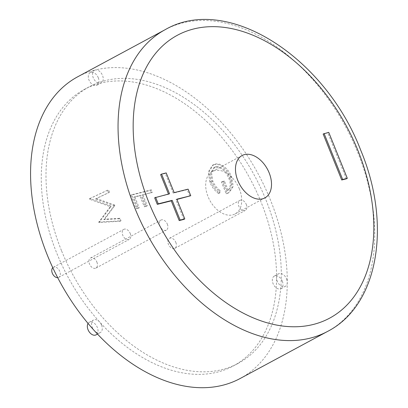 <?xml version="1.0" encoding="UTF-8"?>
<svg xmlns="http://www.w3.org/2000/svg" width="408" height="408" viewBox="0 0 408 408"><rect width="100%" height="100%" fill="white"/><g stroke="black" fill="none" stroke-linecap="round" stroke-linejoin="round"><path stroke-width="0.31" stroke-dasharray="2.04 1.53" d="M240.164 378.502A171.334 112.873 61.7 0 0 287.278 282.367A171.334 112.873 61.7 0 0 270.366 199.823A171.334 112.873 61.7 0 0 95.232 70.023A7.14 4.702 -118.3 0 1 102.53 75.434A7.14 4.702 -118.3 0 1 101.276 82.88A7.14 4.702 -118.3 0 1 100.541 83.161A7.14 4.702 -118.3 0 1 93.243 77.755A7.14 4.702 -118.3 0 1 94.503 70.309A7.14 4.702 -118.3 0 1 95.232 70.023A171.334 112.873 61.7 0 0 77.673 76.801M239.353 188.853A24.057 15.851 61.7 0 0 212.293 171.574A24.057 15.851 61.7 0 0 208.054 196.666A24.057 15.851 61.7 0 0 235.11 213.94A24.057 15.851 61.7 0 0 239.353 188.853M282.316 281.219A7.14 4.702 -118.3 0 1 281.061 288.66A7.14 4.702 -118.3 0 1 273.029 283.535A7.14 4.702 -118.3 0 1 274.288 276.094A7.14 4.702 -118.3 0 1 282.316 281.219M286.574 278.924A7.14 4.702 -118.3 0 1 287.278 282.367A7.14 4.702 -118.3 0 1 285.314 286.37A7.14 4.702 -118.3 0 1 277.287 281.245A7.14 4.702 -118.3 0 1 276.583 277.807A157.06 103.464 61.7 0 0 261.079 202.144A157.06 103.464 61.7 0 0 100.541 83.161A157.06 103.464 61.7 0 0 84.446 89.372A157.06 103.464 61.7 0 0 56.758 253.159A157.06 103.464 61.7 0 0 99.634 321.983A157.06 103.464 61.7 0 0 233.396 365.93A157.06 103.464 61.7 0 0 276.583 277.807A7.14 4.702 -118.3 0 1 278.547 273.799A7.14 4.702 -118.3 0 1 286.574 278.924M98.277 77.724A7.14 4.702 -118.3 0 1 97.017 85.17A7.14 4.702 -118.3 0 1 88.99 80.044A7.14 4.702 -118.3 0 1 90.245 72.599A7.14 4.702 -118.3 0 1 98.277 77.724M88.067 323.452A7.14 4.702 -118.3 0 1 89.301 322.279A7.14 4.702 -118.3 0 1 97.328 327.405A7.14 4.702 -118.3 0 1 96.069 334.851M101.582 325.115A7.14 4.702 -118.3 0 1 100.327 332.561A7.14 4.702 -118.3 0 1 94.248 330.562A7.14 4.702 -118.3 0 1 92.295 327.435A7.14 4.702 -118.3 0 1 93.554 319.989A7.14 4.702 -118.3 0 1 99.634 321.983A7.14 4.702 -118.3 0 1 101.582 325.115M61.486 250.614A157.06 103.464 -118.3 0 1 89.174 86.828A157.06 103.464 -118.3 0 1 265.807 199.594A157.06 103.464 -118.3 0 1 238.124 363.38A157.06 103.464 -118.3 0 1 61.486 250.614M52.785 267.699A5.712 3.764 -118.3 0 1 53.331 267.301A5.712 3.764 -118.3 0 1 59.757 271.402A5.712 3.764 -118.3 0 1 58.752 277.353A5.712 3.764 -118.3 0 1 57.686 277.654M130.213 233.453A5.712 3.764 -118.3 0 1 129.208 239.409A5.712 3.764 -118.3 0 1 122.782 235.309A5.712 3.764 -118.3 0 1 123.792 229.352A5.712 3.764 -118.3 0 1 130.213 233.453M96.905 262.125A5.712 3.764 -118.3 0 1 95.9 268.082A5.712 3.764 -118.3 0 1 89.474 263.981A5.712 3.764 -118.3 0 1 90.484 258.024A5.712 3.764 -118.3 0 1 96.905 262.125M167.362 224.176A5.712 3.764 -118.3 0 1 166.357 230.132A5.712 3.764 -118.3 0 1 159.936 226.032A5.712 3.764 -118.3 0 1 160.941 220.075A5.712 3.764 -118.3 0 1 167.362 224.176M175.848 242.413A5.712 3.764 -118.3 0 1 174.838 248.37A5.712 3.764 -118.3 0 1 168.417 244.27A5.712 3.764 -118.3 0 1 169.422 238.313A5.712 3.764 -118.3 0 1 175.848 242.413M246.304 204.464A5.712 3.764 -118.3 0 1 245.3 210.421A5.712 3.764 -118.3 0 1 238.874 206.321A5.712 3.764 -118.3 0 1 239.884 200.364A5.712 3.764 -118.3 0 1 246.304 204.464M210.803 181.657C212.854 186.543 215.822 190.388 219.713 193.188L220.279 190.689C217.066 188.307 214.567 185.105 212.787 181.07L211.497 172.666L214.807 167.107L216.016 166.643C221.763 166.372 226.343 170.065 229.745 177.72C232.07 183.656 231.54 187.843 228.164 190.291L224.42 181.024L222.406 181.529L227.159 193.29L229.265 192.484L233.243 186.476L231.673 177.001C229.775 172.151 226.914 168.443 223.089 165.883C220.259 164.093 217.591 163.506 215.087 164.128L213.364 164.791L209.217 171.447L210.803 181.657L209.86 182.167C211.905 187.053 214.873 190.898 218.764 193.698L219.713 193.188M151.383 189.842L131.728 194.749L137.2 208.294L139.215 207.794L134.752 196.743L140.801 195.233L145.263 206.28L147.283 205.78L142.815 194.728L152.393 192.336L151.383 189.842L150.44 190.352L130.779 195.259L131.728 194.749M109.492 192.275L108.477 189.766L90.301 198.344L90.443 198.701L111.211 206.152L99.71 221.631L99.853 221.993L121.003 220.779L119.993 218.27L104.769 219.142L114.862 205.571L114.633 205.01L96.385 198.472L109.492 192.275L108.543 192.785L107.528 190.276L108.477 189.766M346.366 178.832L327.792 132.855L323.151 134.018M168.484 194.05L168.581 194.3L154.652 197.778M189.812 196.228L187.155 189.664L173.227 193.142L165.266 173.436L160.619 174.599M183.84 219.412L175.879 199.706L176.924 199.446M328.741 132.345L327.792 132.855M176.827 199.196L175.879 199.706M188.103 189.154L187.155 189.664M174.17 192.632L173.227 193.142M166.209 172.926L165.266 173.436M169.529 193.79L168.581 194.3M107.528 190.276L89.352 198.854L89.5 199.211L110.267 206.662L98.761 222.141L98.909 222.503L120.059 221.284L119.044 218.78L103.826 219.647L113.914 206.081L113.689 205.52L95.441 198.982L96.385 198.472M95.441 198.982L108.543 192.785M113.689 205.52L114.633 205.01M113.914 206.081L114.862 205.571M103.826 219.647L104.769 219.142M119.044 218.78L119.993 218.27M120.059 221.284L121.003 220.779M98.909 222.503L99.853 221.993M98.761 222.141L99.71 221.631M110.267 206.662L111.211 206.152M89.5 199.211L90.443 198.701M89.352 198.854L90.301 198.344M130.779 195.259L136.252 208.804L138.271 208.299L133.804 197.253L139.852 195.743L144.32 206.79L146.334 206.29L141.872 195.238L152.393 192.336M151.45 192.846L150.44 190.352M141.872 195.238L142.815 194.728M146.334 206.29L147.283 205.78M144.32 206.79L145.263 206.28M139.852 195.743L140.801 195.233M133.804 197.253L134.752 196.743M138.271 208.299L139.215 207.794M136.252 208.804L137.2 208.294M218.764 193.698L219.336 191.199C216.118 188.817 213.624 185.614 211.844 181.58L210.548 173.176L213.858 167.617L215.072 167.153C220.82 166.882 225.394 170.575 228.801 178.23C231.122 184.161 230.596 188.353 227.22 190.801L223.477 181.535L221.457 182.034L226.21 193.8L228.317 192.994L232.295 186.986L230.729 177.511C228.832 172.661 225.971 168.953 222.146 166.393C219.31 164.602 216.643 164.016 214.144 164.633L215.087 164.128M214.144 164.633L212.415 165.301L208.269 171.957L209.86 182.167M222.146 166.393L223.089 165.883M230.729 177.511L231.673 177.001M226.21 193.8L227.159 193.29M221.457 182.034L222.406 181.529M223.477 181.535L224.42 181.024M227.22 190.801L228.164 190.291M228.801 178.23L229.745 177.72M215.072 167.153L216.016 166.643M211.844 181.58L212.787 181.07M219.336 191.199L220.279 190.689M165.153 29.682A171.334 112.873 -118.3 0 1 357.847 152.704A171.334 112.873 -118.3 0 1 327.65 331.383M212.293 171.574L242.087 155.53M281.061 288.66L285.314 286.37M97.017 85.17L101.276 82.88M97.497 334.081L100.327 332.561M89.174 86.828L84.446 89.372M58.752 277.353L129.208 239.409M95.9 268.082L166.357 230.132M174.838 248.37L245.3 210.421M169.422 238.313L239.884 200.364M90.484 258.024L160.941 220.075M53.331 267.301L123.792 229.352M238.124 363.38L233.396 365.93M89.301 322.279L93.554 319.989M90.245 72.599L94.503 70.309M274.288 276.094L278.547 273.799M235.11 213.94L264.904 197.895M213.364 164.791L212.415 165.301M229.265 192.484L228.317 192.994M214.807 167.107L213.858 167.617"/><path stroke-width="0.61" d="M47.471 255.479A171.334 112.873 61.7 0 0 94.248 330.562A171.334 112.873 61.7 0 0 240.164 378.502L327.65 331.383A171.334 112.873 -118.3 0 1 134.956 208.361A171.334 112.873 -118.3 0 1 165.153 29.682L77.673 76.801A171.334 112.873 61.7 0 0 47.471 255.479M269.142 172.803A24.057 15.851 61.7 0 0 242.087 155.53A24.057 15.851 61.7 0 0 237.844 180.622A24.057 15.851 61.7 0 0 264.904 197.895A24.057 15.851 61.7 0 0 269.142 172.803M97.497 334.081L96.069 334.851A7.14 4.702 -118.3 0 1 88.041 329.725A7.14 4.702 -118.3 0 1 88.067 323.452M57.686 277.654A5.712 3.764 -118.3 0 1 52.326 273.253A5.712 3.764 -118.3 0 1 52.785 267.699M323.151 134.018L341.726 179.989L346.366 178.832L347.315 178.321L328.741 132.345L323.151 134.018M190.755 195.718L188.103 189.154L174.17 192.632L166.209 172.926L161.568 174.089L169.529 193.79L154.652 197.778L157.304 204.347L171.238 200.869L179.199 220.57L183.84 219.412L184.788 218.902L176.827 199.196L190.755 195.718L176.924 199.446M161.568 174.089L160.619 174.599L168.484 194.05M324.095 133.508L342.669 179.479L341.726 179.989M342.669 179.479L347.315 178.321M155.596 197.268L158.253 203.837L172.181 200.359L171.238 200.869M158.253 203.837L157.304 204.347M172.181 200.359L180.142 220.06L179.199 220.57M180.142 220.06L184.788 218.902M149.012 202.802A160.63 105.815 61.7 0 0 313.201 324.488A160.63 105.815 61.7 0 0 357.974 150.623A160.63 105.815 61.7 0 0 193.79 28.937A160.63 105.815 61.7 0 0 149.012 202.802M327.65 331.383C378.813 305.077 391.644 224.023 360.81 150.435C325.365 57.426 227.414 -6.492 165.153 29.682"/></g></svg>
